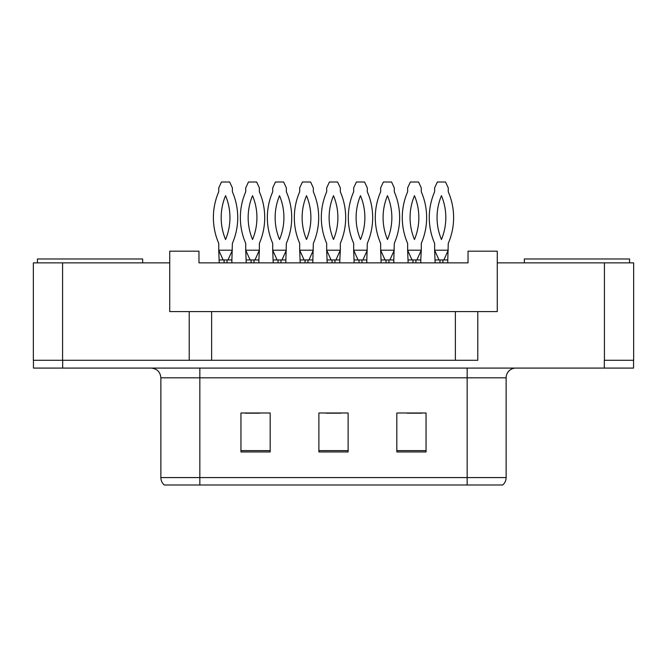<?xml version="1.0" encoding="UTF-8"?>
<svg xmlns="http://www.w3.org/2000/svg" width="667" height="667" viewBox="0 0 667 667"><rect width="100%" height="100%" fill="white"/><g stroke="black" fill="none" stroke-linecap="round" stroke-linejoin="round"><path stroke-width="1" d="M189.22 311.581L169.735 311.581L169.735 262.873L33.35 262.873L33.35 360.288L189.22 360.288L189.22 311.581L211.631 311.581L211.631 360.288M633.65 262.873L633.65 360.288L633.65 262.873L497.265 262.873L497.265 311.581L477.78 311.581L477.78 360.288L62.573 360.288L62.573 262.873M497.265 262.873L497.265 251.184L468.034 251.184L468.034 262.873L198.966 262.873L198.966 251.184L169.735 251.184L169.735 262.873M477.78 311.581L455.369 311.581L455.369 360.288M455.369 311.581L211.631 311.581M633.65 360.288L604.427 360.288L604.427 262.873M506.128 477.58C506.07 480.548 504.936 483.016 502.718 484.984L467.158 484.984L467.158 477.58L506.128 477.58L506.128 377.822A9.738 9.738 0 0 1 515.866 368.084M467.158 484.984L164.282 484.984A9.738 9.738 0 0 1 160.872 477.58L160.872 377.822C160.297 371.911 157.045 368.659 151.134 368.084M426.046 451.959L426.046 412.99L396.823 412.99L396.823 451.959L426.046 451.959M270.177 451.959L270.177 412.99L240.954 412.99L240.954 451.959L270.177 451.959M348.116 451.959L348.116 412.99L318.884 412.99L318.884 451.959L348.116 451.959M633.55 360.288L633.55 368.084L33.45 368.084L33.45 360.288M245.239 413.19L259.855 413.19M407.145 413.19L421.761 413.19M326.196 413.19L340.804 413.19M223.12 259.947L218.743 250.208L219.226 262.873M219.226 259.947L231.891 259.947L231.891 262.873M227.956 259.947L226.98 259.947M223.762 259.947L223.17 259.938M231.891 259.947L232.374 243.388A64.782 64.782 0 0 0 232.374 191.788L232.374 187.861L229.656 182.016L221.469 182.016L218.743 187.861L218.743 191.788A64.782 64.782 0 0 0 218.743 243.388L218.743 250.208L232.374 250.208L227.997 259.947M225.563 195.673A56.987 56.987 0 0 0 225.563 239.511A56.987 56.987 0 0 0 225.563 195.673M250.108 259.947L245.723 250.208L246.215 262.873M246.215 259.947L258.879 259.947L258.879 262.873M258.879 259.947L259.363 250.208L254.977 259.947L253.969 259.947M250.742 259.947L250.15 259.938M245.723 250.208L259.363 250.208L259.363 243.388A64.782 64.782 0 0 0 259.363 191.788L259.363 187.861L256.637 182.016L248.449 182.016L245.723 187.861L245.723 191.788A64.782 64.782 0 0 0 245.723 243.388L245.723 250.208M252.543 195.673A56.987 56.987 0 0 0 252.543 239.511A56.987 56.987 0 0 0 252.543 195.673M37.444 262.873L37.444 258.971L142.655 258.971L142.655 262.873M524.345 262.873L524.345 258.971L629.556 258.971L629.556 262.873M277.097 259.947L272.711 250.208L273.195 262.873M273.195 259.947L285.86 259.947L285.86 262.873M281.933 259.947L280.957 259.947L280.99 262.873M277.73 259.947L277.138 259.938M285.86 259.947L286.351 243.388A64.782 64.782 0 0 0 286.351 191.788L286.351 187.861L283.625 182.016L275.438 182.016L272.711 187.861L272.711 191.788A64.782 64.782 0 0 0 272.711 243.388L272.711 250.208L286.351 250.208L281.966 259.947M279.531 195.673A56.987 56.987 0 0 0 279.531 239.511A56.987 56.987 0 0 0 279.531 195.673M331.065 259.947L326.68 250.208L327.172 262.873M327.172 259.947L339.828 259.947L339.828 262.873M339.828 259.947L340.32 250.208L335.935 259.947L334.926 259.947M331.699 259.947L331.107 259.938M326.68 250.208L340.32 250.208L340.32 243.388A64.782 64.782 0 0 0 340.32 191.788L340.32 187.861L337.594 182.016L329.406 182.016L326.68 187.861L326.68 191.788A64.782 64.782 0 0 0 326.68 243.388L326.68 250.208M333.5 195.673A56.987 56.987 0 0 0 333.5 239.511A56.987 56.987 0 0 0 333.5 195.673M385.034 259.947L380.649 250.208L381.14 262.873M381.14 259.947L393.805 259.947L393.805 262.873M389.87 259.947L388.894 259.947M385.668 259.947L385.076 259.938M393.805 259.947L394.289 243.388A64.782 64.782 0 0 0 394.289 191.788L394.289 187.861L391.562 182.016L383.375 182.016L380.649 187.861L380.649 191.788A64.782 64.782 0 0 0 380.649 243.388L380.649 250.208L394.289 250.208L389.903 259.947M387.469 195.673A56.987 56.987 0 0 0 387.469 239.511A56.987 56.987 0 0 0 387.469 195.673M439.003 259.947L434.626 250.208L435.109 262.873M435.109 259.947L447.774 259.947L447.774 262.873M443.838 259.947L442.863 259.947M439.645 259.947L439.044 259.938M447.774 259.947L448.257 243.388A64.782 64.782 0 0 0 448.257 191.788L448.257 187.861L445.531 182.016L437.344 182.016L434.626 187.861L434.626 191.788A64.782 64.782 0 0 0 434.626 243.388L434.626 250.208L448.257 250.208L443.88 259.947M441.437 195.673A56.987 56.987 0 0 0 441.437 239.511A56.987 56.987 0 0 0 441.437 195.673M304.077 259.947L299.691 250.208L300.183 262.873M300.183 259.947L312.848 259.947L312.848 262.873M308.913 259.947L307.937 259.947M304.719 259.947L304.119 259.938M312.848 259.947L313.332 243.388A64.782 64.782 0 0 0 313.332 191.788L313.332 187.861L310.605 182.016L302.418 182.016L299.691 187.861L299.691 191.788A64.782 64.782 0 0 0 299.691 243.388L299.691 250.208L313.332 250.208L308.954 259.947M306.512 195.673A56.987 56.987 0 0 0 306.512 239.511A56.987 56.987 0 0 0 306.512 195.673M358.046 259.947L353.668 250.208L354.152 262.873M354.152 259.947L366.817 259.947L366.817 262.873M362.881 259.947L361.906 259.947M358.688 259.947L358.096 259.938M366.817 259.947L367.309 243.388A64.782 64.782 0 0 0 367.309 191.788L367.309 187.861L364.582 182.016L356.395 182.016L353.668 187.861L353.668 191.788A64.782 64.782 0 0 0 353.668 243.388L353.668 250.208L367.309 250.208L362.923 259.947M360.488 195.673A56.987 56.987 0 0 0 360.488 239.511A56.987 56.987 0 0 0 360.488 195.673M412.023 259.947L407.637 250.208L408.121 262.873M408.121 259.947L420.785 259.947L420.785 262.873M420.785 259.947L421.277 250.208L416.892 259.947L415.883 259.947M412.656 259.947L412.064 259.938M407.637 250.208L421.277 250.208L421.277 243.388A64.782 64.782 0 0 0 421.277 191.788L421.277 187.861L418.551 182.016L410.363 182.016L407.637 187.861L407.637 191.788A64.782 64.782 0 0 0 407.637 243.388L407.637 250.208M414.457 195.673A56.987 56.987 0 0 0 414.457 239.511A56.987 56.987 0 0 0 414.457 195.673M467.158 368.084L467.158 377.822L160.872 377.822M506.128 377.822L467.158 377.822L467.158 477.58L199.842 477.58L199.842 484.984M160.872 477.58L199.842 477.58L199.842 368.084M604.327 368.084L604.327 360.288M62.673 368.084L62.673 360.288M348.116 450.609L318.884 450.609M270.177 450.609L240.954 450.609M426.046 450.609L396.823 450.609M224.095 259.947L224.095 262.873M227.022 259.947L227.022 262.873M251.084 259.947L251.084 262.873M254.002 259.947L254.002 262.873M278.072 259.947L278.072 262.873M332.041 259.947L332.041 262.873M334.959 259.947L334.959 262.873M386.01 259.947L386.01 262.873M388.928 259.947L388.928 262.873M439.978 259.947L439.978 262.873M442.905 259.947L442.905 262.873M305.052 259.947L305.052 262.873M307.979 259.947L307.979 262.873M359.021 259.947L359.021 262.873M361.948 259.947L361.948 262.873M412.998 259.947L412.998 262.873M415.916 259.947L415.916 262.873"/></g></svg>
